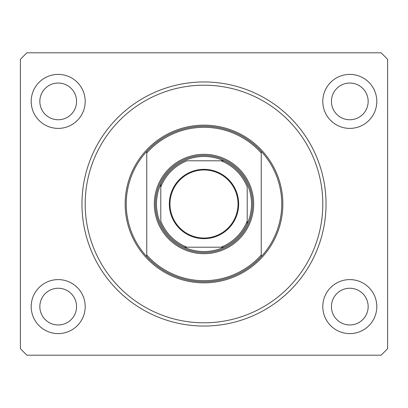 <?xml version="1.0" encoding="UTF-8"?>
<svg xmlns="http://www.w3.org/2000/svg" width="408" height="408" viewBox="0 0 408 408"><rect width="100%" height="100%" fill="white"/><g stroke="black" fill="none" stroke-linecap="round" stroke-linejoin="round"><path stroke-width="0.61" d="M39.841 101.398A18.36 18.36 0 0 0 58.201 119.758A18.36 18.36 0 0 0 76.561 101.398A18.36 18.36 0 0 0 58.201 83.038A18.36 18.36 0 0 0 39.841 101.398M331.439 101.398A18.36 18.36 0 0 0 349.799 119.758A18.36 18.36 0 0 0 368.159 101.398A18.36 18.36 0 0 0 349.799 83.038A18.36 18.36 0 0 0 331.439 101.398M31.202 306.602A26.999 26.999 0 0 0 58.201 333.601A26.999 26.999 0 0 0 85.201 306.602A26.999 26.999 0 0 0 58.201 279.602A26.999 26.999 0 0 0 31.202 306.602M322.799 306.602A26.999 26.999 0 0 0 349.799 333.601A26.999 26.999 0 0 0 376.798 306.602A26.999 26.999 0 0 0 349.799 279.602A26.999 26.999 0 0 0 322.799 306.602M322.799 101.398A26.999 26.999 0 0 0 349.799 128.398A26.999 26.999 0 0 0 376.798 101.398A26.999 26.999 0 0 0 349.799 74.399A26.999 26.999 0 0 0 322.799 101.398M31.202 101.398A26.999 26.999 0 0 0 58.201 128.398A26.999 26.999 0 0 0 85.201 101.398A26.999 26.999 0 0 0 58.201 74.399A26.999 26.999 0 0 0 31.202 101.398M81.962 204A122.038 122.038 0 0 0 204 326.038A122.038 122.038 0 0 0 326.038 204A122.038 122.038 0 0 0 204 81.962A122.038 122.038 0 0 0 81.962 204M331.439 306.602A18.36 18.36 0 0 0 349.799 324.962A18.36 18.36 0 0 0 368.159 306.602A18.36 18.36 0 0 0 349.799 288.242A18.36 18.36 0 0 0 331.439 306.602M39.841 306.602A18.36 18.36 0 0 0 58.201 324.962A18.36 18.36 0 0 0 76.561 306.602A18.36 18.36 0 0 0 58.201 288.242A18.36 18.36 0 0 0 39.841 306.602M26.882 355.2L381.118 355.2L387.6 348.718L387.6 59.282L381.118 52.8L26.882 52.8L20.4 59.282L20.4 348.718L26.882 355.2M253.679 204A49.679 49.679 0 0 1 204 253.679A49.679 49.679 0 0 1 154.321 204A49.679 49.679 0 0 1 204 154.321A49.679 49.679 0 0 1 253.679 204M322.799 204A118.799 118.799 0 0 0 204 85.201A118.799 118.799 0 0 0 85.201 204A118.799 118.799 0 0 0 204 322.799A118.799 118.799 0 0 0 322.799 204M281.76 204A77.76 77.76 0 0 0 261.242 151.368L261.242 152.975A76.678 76.678 0 0 0 146.758 152.975L146.758 255.026A76.678 76.678 0 0 0 261.242 255.026L261.242 256.632A77.76 77.76 0 0 0 281.76 204M146.758 151.368A77.76 77.76 0 0 0 146.758 256.632A77.76 77.76 0 0 0 261.242 256.632L261.242 151.368A77.76 77.76 0 0 0 146.758 151.368L146.758 152.975L146.758 151.368M146.758 255.026L146.758 256.632L146.758 255.026M238.67 204A34.67 34.67 0 0 1 204 238.67A34.67 34.67 0 0 1 169.33 204A34.67 34.67 0 0 1 204 169.33A34.67 34.67 0 0 1 238.67 204M169.978 204A34.022 34.022 0 0 0 204 238.022A34.022 34.022 0 0 0 238.022 204A34.022 34.022 0 0 0 204 169.978A34.022 34.022 0 0 0 169.978 204M251.522 204A47.522 47.522 0 0 0 160.798 184.202A47.522 47.522 0 0 0 184.202 247.202L223.798 247.202A47.522 47.522 0 0 0 247.202 223.798L247.202 186.956A46.441 46.441 0 0 0 221.044 160.798L186.956 160.798A46.441 46.441 0 0 0 160.798 186.956L160.798 221.044A46.441 46.441 0 0 0 186.956 247.202L184.202 247.202A47.522 47.522 0 0 0 223.798 247.202L221.044 247.202A46.441 46.441 0 0 0 247.202 221.044L247.202 223.798A47.522 47.522 0 0 0 251.522 204M155.402 204A48.598 48.598 0 0 1 204 155.402A48.598 48.598 0 0 1 252.598 204A48.598 48.598 0 0 1 204 252.598A48.598 48.598 0 0 1 155.402 204M160.798 184.202L160.798 186.956L160.798 184.202A47.522 47.522 0 0 1 184.202 160.798A47.522 47.522 0 0 0 160.798 184.202M223.798 160.798L221.044 160.798L223.798 160.798A47.522 47.522 0 0 1 247.202 184.202A47.522 47.522 0 0 0 223.798 160.798M184.202 247.202A47.522 47.522 0 0 1 160.798 223.798A47.522 47.522 0 0 0 184.202 247.202M247.202 223.798A47.522 47.522 0 0 1 223.798 247.202A47.522 47.522 0 0 0 247.202 223.798M282.841 204A78.841 78.841 0 0 1 204 282.841A78.841 78.841 0 0 1 125.159 204A78.841 78.841 0 0 1 204 125.159A78.841 78.841 0 0 1 282.841 204"/></g></svg>
